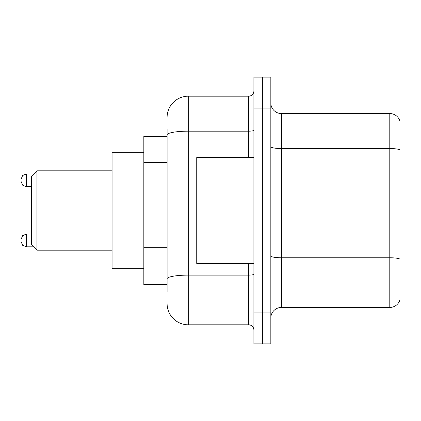 <?xml version="1.0" encoding="UTF-8"?>
<svg xmlns="http://www.w3.org/2000/svg" width="421" height="421" viewBox="0 0 421 421"><rect width="100%" height="100%" fill="white"/><g stroke="black" fill="none" stroke-linecap="round" stroke-linejoin="round"><path stroke-width="0.63" d="M167.105 155.244L167.105 134.857L167.105 136.415L143.824 136.415L143.824 284.585L167.105 284.585M167.105 291.995L167.105 129.005M253.895 312.103L253.895 343.857L262.362 343.857L262.362 312.103L262.362 343.857L270.829 343.857L270.829 312.103L262.362 312.103L262.362 108.897L262.362 312.103L253.895 312.103L253.895 108.897L262.362 108.897L262.362 77.143L262.362 108.897L270.829 108.897L270.829 312.103M270.829 108.897L270.829 77.143L253.895 77.143L253.895 108.897M167.105 117.364A21.166 21.166 0 0 1 188.276 96.193L188.276 324.807L248.6 324.807L248.6 263.42M188.276 96.193L248.6 96.193A5.294 5.294 0 0 0 253.895 90.904M167.105 282.47L167.105 254.731M253.895 330.096A5.294 5.294 0 0 0 248.6 324.807M188.276 324.807A21.166 21.166 0 0 1 167.105 303.636M270.829 318.034A10.583 10.583 0 0 1 281.412 307.446L389.788 307.446L389.788 113.554L281.412 113.554A10.583 10.583 0 0 1 270.829 102.966A10.583 10.583 0 0 0 281.412 113.554L281.412 307.446M399.95 121.174A10.583 10.583 0 0 0 389.788 113.554A10.583 10.583 0 0 1 399.95 121.174L399.95 299.826A10.583 10.583 0 0 1 389.788 307.446M399.95 150.008L399.95 265.114M36.927 250.19L36.927 170.81L31.633 176.104L31.633 244.896L36.927 250.19L112.07 250.19M143.824 152.291L112.07 152.291L112.07 268.709L143.824 268.709M253.895 157.58L196.739 157.58L196.739 263.42L253.895 263.42M26.344 246.801L26.344 234.102L22.629 235.623L21.05 239.396L21.05 241.512L21.05 240.454L21.05 241.512L22.629 245.28L26.344 246.801L33.538 246.801M21.05 180.335L21.05 181.393L21.05 180.335M167.105 162.653L143.824 162.653M167.105 247.322L143.824 247.322M253.895 274.197A5.294 0.921 0 0 1 248.6 275.118L188.276 275.118A21.166 3.673 180 0 0 167.105 278.797M167.105 134.857A21.166 3.673 180 0 1 188.276 131.178L248.6 131.178L248.6 96.193M248.6 157.58L248.6 131.178A5.294 0.921 0 0 0 253.895 130.257M399.95 149.86A10.583 1.837 180 0 0 389.788 148.534L281.412 148.534A10.583 1.837 -0 0 1 270.829 146.697M399.95 259.083A10.583 1.837 180 0 0 389.788 257.763L281.412 257.763A10.583 1.837 0 0 1 270.829 255.921M33.748 173.984L26.344 173.984L26.344 186.687L22.629 185.166L21.05 181.393M36.927 170.81L112.07 170.81M26.344 234.102L31.633 234.102M26.344 186.687L31.633 186.687M26.344 173.984L22.629 175.504L21.05 179.278"/></g></svg>
